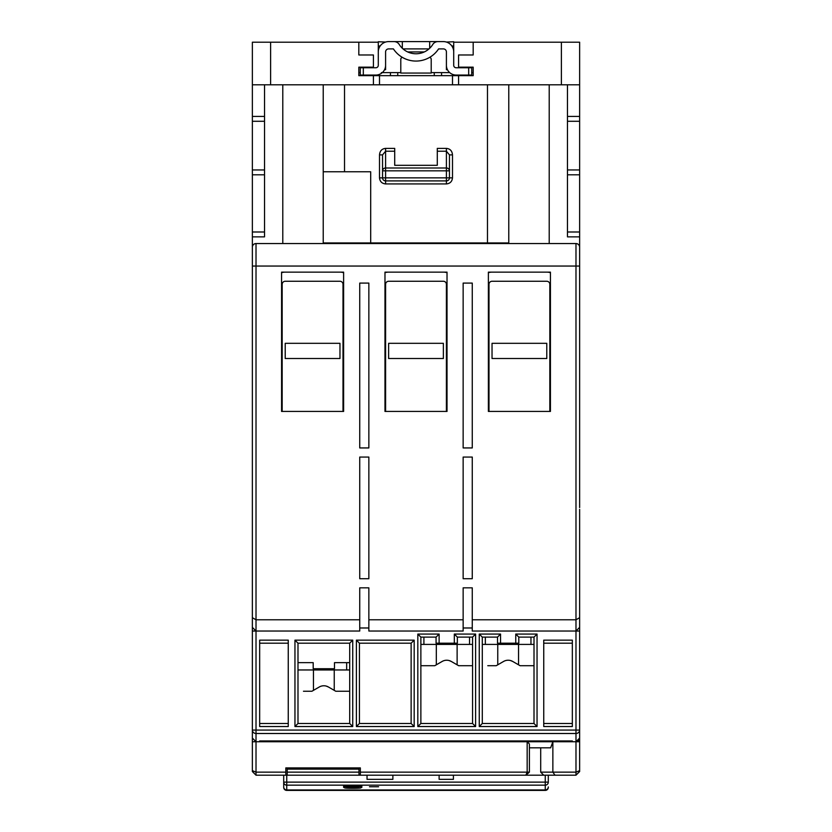 <?xml version="1.0" encoding="UTF-8"?>
<svg xmlns="http://www.w3.org/2000/svg" width="832" height="832" viewBox="0 0 832 832"><rect width="100%" height="100%" fill="white"/><g stroke="black" fill="none" stroke-linecap="round" stroke-linejoin="round"><path stroke-width="1.25" d="M443.373 343.314L388.627 343.314L388.627 358.519L443.373 358.519L443.373 343.314M579.634 507.551L579.634 266.053L575.983 266.053L575.983 243.547L256.017 243.547A3.65 3.65 0 0 0 252.366 247.198L252.366 266.053L575.983 266.053L575.983 619.788L472.264 619.788L472.264 631.03L575.983 631.03L579.634 627.38L579.634 509.371M252.366 509.371L252.366 771.545L256.017 775.195L283.702 775.195L283.702 786.926L283.702 782.132L286.738 782.132L286.738 775.195L283.702 775.195M530.962 637.114L530.962 644.415L485.347 644.415L485.347 637.114M530.962 644.415L534.009 644.415M482.3 644.415L485.347 644.415M384.977 272.698A12.168 12.168 0 0 1 388.627 272.137M385.59 411.434L385.59 284.305A3.037 3.037 0 0 1 388.627 281.268L443.373 281.268A3.037 3.037 0 0 1 446.41 284.305L446.41 411.434M443.373 272.137A12.168 12.168 0 0 1 447.023 272.698M488.384 272.698A12.168 12.168 0 0 1 492.034 272.137M488.998 411.434L488.998 284.305A3.037 3.037 0 0 1 492.034 281.268L546.78 281.268A3.037 3.037 0 0 1 549.827 284.305L549.827 411.434M546.78 272.137A12.168 12.168 0 0 1 550.43 272.698M281.57 272.698A12.168 12.168 0 0 1 285.22 272.137M282.173 411.434L282.173 284.305A3.037 3.037 0 0 1 285.22 281.268L339.966 281.268A3.037 3.037 0 0 1 343.002 284.305L343.002 411.434M339.966 272.137A12.168 12.168 0 0 1 343.616 272.698M313.446 669.958L313.446 690.373L311.917 691.246L319.28 686.993A9.121 9.121 0 0 1 328.411 686.993L335.774 691.246L349.7 691.246L335.774 691.246L334.246 690.373L334.246 669.958M339.966 343.314L285.22 343.314L285.22 358.519L339.966 358.519L339.966 343.314M497.754 644.415L497.754 664.82L496.226 665.704L503.589 661.45A9.121 9.121 0 0 1 512.72 661.45L520.083 665.704L534.009 665.704L520.083 665.704L518.554 664.82L518.554 644.415M287.196 772.148L287.196 775.195L358.977 775.195L358.977 769.111L287.196 769.111L287.196 772.148L358.977 772.148M287.196 769.111L287.196 767.894L285.823 767.894L285.823 775.195M529.391 772.148L529.391 743.964L527.166 741.738L527.166 772.148L525.866 775.195L529.391 772.148L360.339 772.148L360.339 767.894L358.977 767.894L358.977 769.111M252.366 617.687L252.366 627.38L256.017 631.03L359.736 631.03L359.736 619.788L256.017 619.788L252.366 617.687L252.366 231.993L264.534 231.993L264.534 236.86L252.366 236.86M579.634 236.86L579.634 231.993L567.466 231.993L567.466 236.86L579.634 236.86L579.634 266.053L579.634 247.198A3.65 3.65 0 0 0 575.983 243.547A3.65 3.65 0 0 1 579.634 247.198M463.143 619.788L368.857 619.788L368.857 631.03L463.143 631.03L463.143 587.839L472.264 587.839L472.264 619.788M579.634 627.38L579.634 631.03L575.983 631.03L575.983 619.788L579.634 617.687M359.736 619.788L359.736 587.839L368.857 587.839L368.857 619.788M488.384 411.434L488.384 272.137L550.43 272.137L550.43 411.434L488.384 411.434M384.977 411.434L384.977 272.137L447.023 272.137L447.023 411.434L384.977 411.434M281.57 411.434L281.57 272.137L343.616 272.137L343.616 411.434L281.57 411.434M463.143 578.718L463.143 457.059L472.264 457.059L472.264 578.718L463.143 578.718M463.143 447.938L463.143 283.088L472.264 283.088L472.264 447.938L463.143 447.938M359.736 283.088L368.857 283.088L368.857 447.938L359.736 447.938L359.736 283.088M359.736 457.059L368.857 457.059L368.857 578.718L359.736 578.718L359.736 457.059M463.143 627.983L472.264 627.983M359.736 627.983L368.857 627.983M550.43 272.137L488.384 272.137M447.023 272.137L384.977 272.137M343.616 272.137L281.57 272.137M378.591 786.75L369.47 786.75L378.591 786.75M354.869 785.97L350.605 786.302L350.605 786.885L351.374 786.739L350.605 785.97M354.869 786.885L354.11 786.739L354.869 786.302L354.869 786.885L350.605 786.885M545.262 775.195L545.262 789.953L286.738 789.953L286.738 785.169L545.262 785.169A3.037 3.026 -0 0 0 548.298 782.132L548.298 775.195L358.977 775.195M283.702 787.363A3.037 3.037 0 0 0 286.738 790.4L286.738 789.953A3.037 3.026 180 0 1 283.702 786.926L283.702 787.363A3.037 3.037 0 0 0 286.738 790.4L545.262 790.4A3.037 3.037 0 0 0 548.298 787.363A3.037 3.037 0 0 1 545.262 790.4L545.262 789.953A3.037 3.026 180 0 0 548.298 786.926L548.298 787.363M439.119 775.195L439.119 779.345L453.409 779.345L453.409 775.195M367.037 775.195L367.037 779.345L392.881 779.345L392.881 775.195M344.833 787.686C342.025 788.497 363.459 788.497 360.641 787.686L361.858 787.374L361.858 785.97L343.616 785.97L343.616 787.374L344.833 787.686M548.298 782.132L286.738 782.132L286.738 785.169A3.037 3.026 180 0 1 283.702 782.132M360.641 787.374L360.641 786.157L361.858 785.97M344.833 786.469L346.954 786.926M358.519 786.926L360.641 786.469M343.616 785.97L344.833 786.157L344.833 787.374M350.605 786.157L346.954 786.157L346.954 787.686C344.906 788.278 360.568 788.278 358.519 787.686L358.519 786.157L354.869 786.157M358.519 787.374L346.954 787.374M434.793 665.704L420.867 665.704L434.793 665.704L442.156 661.45A9.121 9.121 0 0 1 451.277 661.45L458.65 665.704L472.566 665.704L458.65 665.704L457.122 664.82L457.122 644.415M436.322 664.82L436.322 644.415M546.78 343.314L492.034 343.314L492.034 358.519L546.78 358.519L546.78 343.314M303.472 691.246L311.917 691.246L303.472 691.246M487.781 665.704L496.226 665.704L487.781 665.704M297.991 662.657L313.196 662.657L313.196 668.741L334.485 668.741L334.485 662.657L349.7 662.657M512.72 661.45L510.536 660.546M451.277 661.45L449.093 660.546M328.411 686.993L326.227 686.088M543.743 775.195L540.696 772.148L540.696 747.822M360.339 772.148L360.339 775.195M548.298 775.195L554.996 775.195L552.864 772.148L540.696 772.148M297.991 723.486L349.7 723.486L349.7 643.198L297.991 643.198L297.991 723.486L294.954 726.534L352.737 726.534L349.7 723.486M411.133 723.486L411.133 643.198L359.434 643.198L359.434 723.486L411.133 723.486L414.18 726.534L414.18 640.151L411.133 643.198M288.257 643.198L259.667 643.198M259.667 723.486L288.257 723.486M543.743 723.486L572.333 723.486M572.333 643.198L543.743 643.198M420.867 637.114L420.867 723.486L472.566 723.486L472.566 637.114L457.361 637.114L457.361 643.198L436.072 643.198L436.072 637.114L420.867 637.114L417.82 634.067L417.82 726.534L420.867 723.486M482.3 637.114L482.3 723.486L534.009 723.486L534.009 637.114L518.804 637.114L518.804 643.198L497.515 643.198L497.515 637.114L482.3 637.114L479.263 634.067L479.263 726.534L482.3 723.486M579.634 631.03L579.634 770.64L575.983 772.148L552.864 772.148L552.864 741.738L550.649 747.822L529.391 747.822M554.996 775.195L575.983 775.195L579.634 771.545L575.983 775.195L575.983 741.738L579.634 738.088A3.65 3.65 0 0 1 575.983 741.738L572.333 741.738L572.333 740.938L259.667 740.938L259.667 741.738L572.333 741.738M579.634 730.08A3.65 3.422 180 0 1 575.983 733.502L575.983 730.08L579.634 730.08L579.634 738.088A3.65 3.65 0 0 1 575.983 741.738L575.983 733.502L256.017 733.502A3.65 3.422 180 0 1 252.366 730.08L256.017 730.08L256.017 741.738L259.667 741.738M352.737 726.534L352.737 640.151L349.7 643.198M352.737 640.151L294.954 640.151L297.991 643.198M294.954 640.151L294.954 726.534M414.18 640.151L356.387 640.151L359.434 643.198M356.387 640.151L356.387 726.534L359.434 723.486M356.387 726.534L414.18 726.534M288.257 640.151L259.667 640.151L259.667 726.534L288.257 726.534L288.257 640.151M543.743 726.534L572.333 726.534L572.333 640.151L543.743 640.151L543.743 726.534M417.82 726.534L475.613 726.534L472.566 723.486M475.613 726.534L475.613 634.067L472.566 637.114M475.613 634.067L454.324 634.067L457.361 637.114M454.324 634.067L454.324 643.198M439.119 643.198L439.119 634.067L436.072 637.114M439.119 634.067L417.82 634.067M479.263 726.534L537.046 726.534L534.009 723.486M537.046 726.534L537.046 634.067L534.009 637.114M537.046 634.067L515.757 634.067L518.804 637.114M515.757 634.067L515.757 643.198M500.552 643.198L500.552 634.067L497.515 637.114M500.552 634.067L479.263 634.067M360.339 767.894L285.823 767.894M285.823 772.148L256.017 772.148L252.366 770.64M579.634 770.64L579.634 771.545M252.366 507.551L252.366 627.38M252.366 771.545L256.017 775.195L256.017 741.738L252.366 738.088L252.366 730.08M297.991 669.958L346.653 669.958L346.653 662.657L334.485 662.657M346.653 669.958L349.7 669.958M468.686 67.756L456.144 67.756A2.434 2.434 0 0 1 453.71 65.322L453.71 51.938A10.338 10.338 0 0 0 443.373 41.6L437.934 41.6A6.084 6.084 0 0 0 432.775 44.46A19.77 19.77 0 0 1 399.225 44.46A6.084 6.084 0 0 0 394.066 41.6L388.627 41.6A10.338 10.338 0 0 0 378.29 51.938L378.29 65.322A2.434 2.434 0 0 1 375.856 67.756L363.314 67.756L363.314 75.057L375.856 75.057A9.734 9.734 0 0 0 385.59 65.322L385.59 51.938A3.037 3.037 0 0 1 388.627 48.901L393.401 48.901A27.071 27.071 0 0 0 438.599 48.901L443.373 48.901A3.037 3.037 0 0 1 446.41 51.938L446.41 65.322A9.734 9.734 0 0 0 456.144 75.057L468.686 75.057L468.686 67.756L471.723 67.756L471.723 75.057L468.686 75.057M390.146 41.6L441.854 41.6M429.686 48.266L429.686 41.6M441.854 48.901L438.599 48.901M428.99 48.901L403.01 48.901M402.314 48.266L402.314 41.6M393.401 48.901L390.146 48.901M378.29 52.073L378.29 41.735L385.59 42.058M378.29 59.654L378.29 64.854M403.832 48.901L403.832 49.577M428.168 49.577L428.168 48.901M446.41 42.058L453.71 41.735L453.71 52.073M384.54 69.711L385.59 69.711L385.59 59.654M430.165 57.065L431.205 58.864L431.205 73.06L400.795 73.06L400.795 58.864L401.835 57.065M447.46 69.711L446.41 69.711L446.41 59.654M363.314 75.057L360.277 75.057L360.277 67.756L363.314 67.756M472.566 644.415L420.867 644.415M370.989 67.153L358.821 67.153L358.821 75.66L358.821 67.153L358.821 75.66L473.179 75.66L473.179 67.153L458.578 67.153L458.578 54.985L473.179 54.985L473.179 42.203L579.634 42.203L579.634 84.791L252.366 84.791L252.366 116.418L264.534 116.418L264.534 121.285L252.366 121.285L252.366 116.418M449.457 177.861A3.037 3.037 0 0 1 446.41 180.898L446.41 177.861L449.457 177.861L449.457 154.877L446.41 151.226L446.41 167.991A3.037 2.85 0 0 1 449.457 170.841L446.41 170.841L446.41 177.861L385.59 177.861L385.59 180.898A3.037 3.037 0 0 1 382.543 177.861L385.59 177.861L385.59 170.841L446.41 170.841L446.41 167.991L385.59 167.991L385.59 170.841L382.543 170.841A3.037 2.85 0 0 1 385.59 167.991L385.59 151.226L382.543 154.877L382.543 177.861L379.506 177.861C379.891 181.522 381.919 183.55 385.59 183.934L385.59 180.898L446.41 180.898L446.41 183.934C450.081 183.55 452.109 181.522 452.494 177.861L449.457 177.861M383.261 72.623L381.337 72.623M394.711 165.308L437.289 165.308L394.711 165.308L394.711 148.377L385.59 148.377C381.888 148.762 379.86 150.925 379.506 154.877L382.543 154.877M452.494 177.861L452.494 154.877C452.14 150.925 450.112 148.762 446.41 148.377L437.289 148.377L437.289 165.308M567.466 174.814L579.634 174.814L579.634 169.946L567.466 169.946L567.466 231.993M567.466 121.285L567.466 116.418L579.634 116.418L579.634 121.285L567.466 121.285L567.466 169.946M373.422 54.985L358.821 54.985L373.422 54.985L373.422 67.153L358.821 67.153M452.494 154.877L449.457 154.877M344.531 171.777L323.232 171.777L323.232 242.944L370.687 242.944L370.687 171.777L344.531 171.777L344.531 84.791M579.634 231.993L579.634 174.814M579.634 169.946L579.634 121.285M473.179 72.623L471.723 72.623M449.706 72.623L441.553 72.623L441.553 75.66M441.553 72.623L434.252 72.623L434.252 75.66M434.252 72.623L431.205 72.623M400.795 72.623L397.748 72.623L397.748 75.66M397.748 72.623L390.447 72.623L390.447 75.66M390.447 72.623L382.294 72.623M360.277 72.623L358.821 72.623M473.179 42.203L453.71 42.203M378.29 42.203L358.821 42.203L358.821 54.985M379.506 75.66L379.506 84.791M373.422 75.66L373.422 84.791M358.821 42.203L270.618 42.203L270.618 84.791M323.232 84.791L323.232 171.777M508.768 84.791L508.768 242.944L370.687 242.944M487.469 242.944L487.469 84.791M567.466 116.418L567.466 84.791M579.634 116.418L579.634 84.791M561.382 42.203L561.382 84.791M458.578 75.66L458.578 84.791M452.494 75.66L452.494 84.791M264.534 169.946L264.534 174.814L252.366 174.814L252.366 169.946L264.534 169.946L264.534 121.285M264.534 174.814L264.534 231.993M264.534 84.791L264.534 116.418M282.786 243.547L282.786 84.791M549.214 84.791L549.214 243.547M252.366 84.791L252.366 42.203L270.618 42.203M252.366 121.285L252.366 169.946M252.366 174.814L252.366 231.993M575.983 631.03L575.983 730.08L256.017 730.08L256.017 243.547M579.634 741.738L575.983 741.738M256.017 631.03L252.366 631.03M256.017 741.738L252.366 741.738M378.29 45.989L380.172 45.989M451.828 45.989L453.71 45.989M424.299 51.938L407.701 51.938M423.904 644.415L423.904 637.114M469.529 637.114L469.529 644.415M385.59 148.377L385.59 151.226L394.711 151.226M446.41 148.377L446.41 151.226L437.289 151.226M379.506 154.877L379.506 177.861M385.59 183.934L446.41 183.934"/></g></svg>
